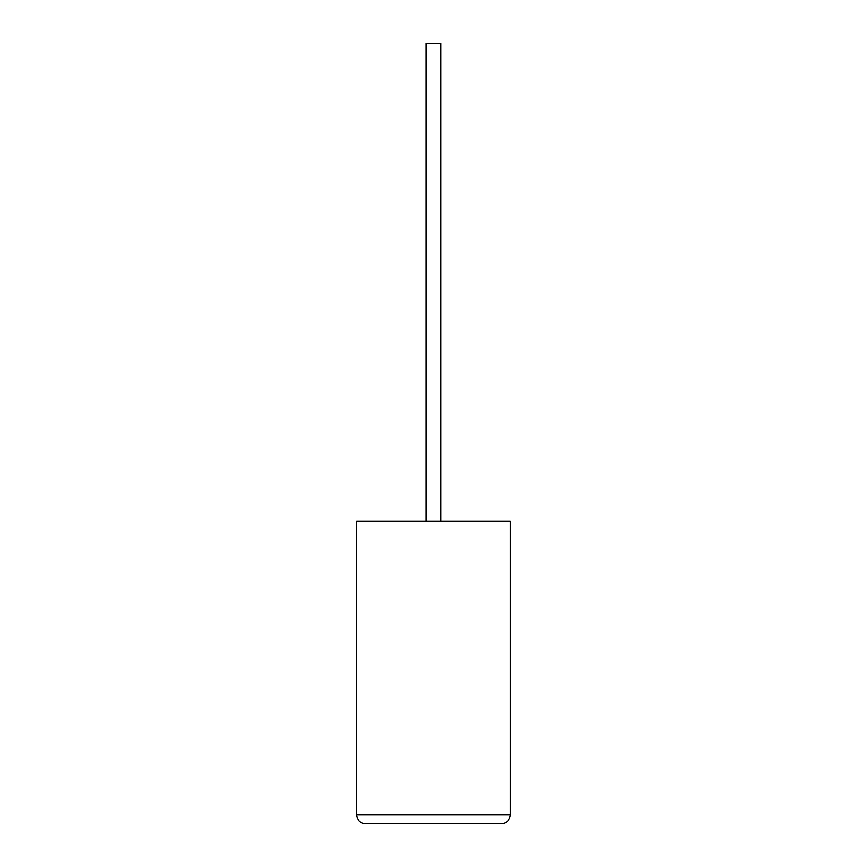 <?xml version="1.0" encoding="UTF-8"?>
<svg xmlns="http://www.w3.org/2000/svg" width="867" height="867" viewBox="0 0 867 867"><rect width="100%" height="100%" fill="white"/><g stroke="black" fill="none" stroke-linecap="round" stroke-linejoin="round"><path stroke-width="1.3" d="M440.978 521.089L440.978 43.35L425.935 43.35L425.935 521.089M501.581 823.65C506.913 823.086 509.861 820.139 510.425 814.807L510.425 521.089L356.489 521.089L356.489 814.807L510.425 814.807C509.861 820.139 506.913 823.086 501.581 823.65L365.332 823.65C360 823.086 357.052 820.139 356.489 814.807C357.052 820.139 360 823.086 365.332 823.65M510.425 694.131L510.425 651.28M510.511 694.131L510.425 704.394"/></g></svg>
